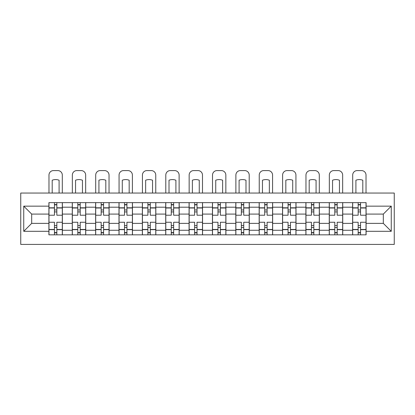 <?xml version="1.0" encoding="UTF-8"?>
<svg xmlns="http://www.w3.org/2000/svg" width="415" height="415" viewBox="0 0 415 415"><rect width="100%" height="100%" fill="white"/><g stroke="black" fill="none" stroke-linecap="round" stroke-linejoin="round"><path stroke-width="0.62" d="M20.75 244.414L394.25 244.414L394.25 193.048L20.75 193.048L20.75 244.414M72.267 234.833L72.267 207.199L62.385 207.199L62.385 234.833M62.385 207.199L62.385 202.634M72.267 207.199L72.267 202.634M85.744 202.634L85.744 234.833M95.632 234.833L95.632 202.634M109.109 202.634L109.109 234.833M118.991 234.833L118.991 202.634M132.468 202.634L132.468 234.833M142.355 234.833L142.355 202.634M155.833 202.634L155.833 234.833M165.715 234.833L165.715 202.634M179.197 202.634L179.197 234.833M189.079 234.833L189.079 202.634M202.556 202.634L202.556 234.833M212.444 234.833L212.444 202.634M225.921 202.634L225.921 234.833M235.803 234.833L235.803 202.634M249.285 202.634L249.285 234.833M259.168 234.833L259.168 202.634M272.645 202.634L272.645 234.833M282.532 234.833L282.532 202.634M296.009 202.634L296.009 234.833M305.891 234.833L305.891 202.634M319.368 202.634L319.368 234.833M329.256 234.833L329.256 202.634M342.733 202.634L342.733 234.833M352.615 234.833L352.615 202.634M352.615 223.374L342.733 223.374M329.256 223.374L319.368 223.374M305.891 223.374L296.009 223.374M282.532 223.374L272.645 223.374M259.168 223.374L249.285 223.374M235.803 223.374L225.921 223.374M212.444 223.374L202.556 223.374M189.079 223.374L179.197 223.374M165.715 223.374L155.833 223.374M142.355 223.374L132.468 223.374M118.991 223.374L109.109 223.374M95.632 223.374L85.744 223.374M72.267 223.374L62.385 223.374M352.615 214.088L342.733 214.088M329.256 214.088L319.368 214.088M305.891 214.088L296.009 214.088M282.532 214.088L272.645 214.088M259.168 214.088L249.285 214.088M235.803 214.088L225.921 214.088M212.444 214.088L202.556 214.088M189.079 214.088L179.197 214.088M165.715 214.088L155.833 214.088M142.355 214.088L132.468 214.088M118.991 214.088L109.109 214.088M95.632 214.088L85.744 214.088M72.267 214.088L62.385 214.088M31.68 223.374L48.903 223.374L48.903 214.088L31.68 214.088L31.68 223.374L23.743 231.311L23.743 206.151L48.903 206.151L48.903 214.088M366.097 214.088L366.097 223.374L383.32 223.374L383.32 214.088L366.097 214.088L366.097 202.634L48.903 202.634L48.903 206.151M366.097 206.151L391.257 206.151L391.257 231.311L366.097 231.311L366.097 223.374M48.903 223.374L48.903 234.833L366.097 234.833L366.097 231.311M48.903 231.311L23.743 231.311M56.839 232.587L54.448 232.587M54.448 204.88L56.839 204.88M80.204 232.587L77.807 232.587M77.807 204.88L80.204 204.88M103.568 232.587L101.172 232.587M101.172 204.88L103.568 204.88M126.928 232.587L124.531 232.587M124.531 204.88L126.928 204.88M150.292 232.587L147.896 232.587M147.896 204.88L150.292 204.88M173.657 232.587L171.26 232.587M171.26 204.88L173.657 204.88M197.016 232.587L194.619 232.587M194.619 204.88L197.016 204.88M220.381 232.587L217.984 232.587M217.984 204.88L220.381 204.88M243.74 232.587L241.343 232.587M241.343 204.88L243.74 204.88M267.104 232.587L264.708 232.587M264.708 204.88L267.104 204.88M290.469 232.587L288.072 232.587M288.072 204.88L290.469 204.88M313.828 232.587L311.432 232.587M311.432 204.88L313.828 204.88M337.193 232.587L334.796 232.587M334.796 204.88L337.193 204.88M360.552 232.587L358.161 232.587M358.161 204.88L360.552 204.88M23.743 206.151L31.68 214.088M383.32 223.374L391.257 231.311M383.32 214.088L391.257 206.151M62.307 234.833L62.307 215.214L56.839 215.214L56.839 202.634M54.448 202.634L54.448 215.214L48.98 215.214L48.98 202.634M62.307 215.214L62.307 202.634M48.98 234.833L48.98 222.253L54.448 222.253L54.448 234.833M56.839 234.833L56.839 222.253L62.307 222.253M54.448 211.92L56.839 211.92M48.98 222.253L48.98 215.214M56.839 225.547L54.448 225.547M56.839 232.882L54.448 232.882M54.448 227.493L56.839 227.493M56.839 209.969L54.448 209.969M54.448 204.579L56.839 204.579M62.307 193.048L62.307 175.078A4.492 4.492 0 0 0 57.815 170.586L53.473 170.586A4.492 4.492 0 0 0 48.98 175.078L48.98 193.048M52.202 193.048L52.202 180.235A9.286 9.286 0 0 1 59.091 180.235L59.091 193.048M85.672 234.833L85.672 215.214L80.204 215.214L80.204 202.634M77.807 202.634L77.807 215.214L72.34 215.214L72.34 202.634M85.672 215.214L85.672 202.634M72.34 234.833L72.34 222.253L77.807 222.253L77.807 234.833M80.204 234.833L80.204 222.253L85.672 222.253M77.807 211.92L80.204 211.92M72.34 222.253L72.34 215.214M80.204 225.547L77.807 225.547M80.204 232.882L77.807 232.882M77.807 227.493L80.204 227.493M80.204 209.969L77.807 209.969M77.807 204.579L80.204 204.579M85.672 193.048L85.672 175.078A4.492 4.492 0 0 0 81.179 170.586L76.837 170.586A4.492 4.492 0 0 0 72.34 175.078L72.34 193.048M75.561 193.048L75.561 180.235A9.286 9.286 0 0 1 82.45 180.235L82.45 193.048M109.031 234.833L109.031 215.214L103.568 215.214L103.568 202.634M101.172 202.634L101.172 215.214L95.704 215.214L95.704 202.634M109.031 215.214L109.031 202.634M95.704 234.833L95.704 222.253L101.172 222.253L101.172 234.833M103.568 234.833L103.568 222.253L109.031 222.253M101.172 211.92L103.568 211.92M95.704 222.253L95.704 215.214M103.568 225.547L101.172 225.547M103.568 232.882L101.172 232.882M101.172 227.493L103.568 227.493M103.568 209.969L101.172 209.969M101.172 204.579L103.568 204.579M109.031 193.048L109.031 175.078A4.492 4.492 0 0 0 104.539 170.586L100.197 170.586A4.492 4.492 0 0 0 95.704 175.078L95.704 193.048M98.926 193.048L98.926 180.235A9.286 9.286 0 0 1 105.815 180.235L105.815 193.048M132.395 234.833L132.395 215.214L126.928 215.214L126.928 202.634M124.531 202.634L124.531 215.214L119.069 215.214L119.069 202.634M132.395 215.214L132.395 202.634M119.069 234.833L119.069 222.253L124.531 222.253L124.531 234.833M126.928 234.833L126.928 222.253L132.395 222.253M124.531 211.92L126.928 211.92M119.069 222.253L119.069 215.214M126.928 225.547L124.531 225.547M126.928 232.882L124.531 232.882M124.531 227.493L126.928 227.493M126.928 209.969L124.531 209.969M124.531 204.579L126.928 204.579M132.395 193.048L132.395 175.078A4.492 4.492 0 0 0 127.903 170.586L123.561 170.586A4.492 4.492 0 0 0 119.069 175.078L119.069 193.048M122.285 193.048L122.285 180.235A9.286 9.286 0 0 1 129.174 180.235L129.174 193.048M155.76 234.833L155.76 215.214L150.292 215.214L150.292 202.634M147.896 202.634L147.896 215.214L142.428 215.214L142.428 202.634M155.76 215.214L155.76 202.634M142.428 234.833L142.428 222.253L147.896 222.253L147.896 234.833M150.292 234.833L150.292 222.253L155.76 222.253M147.896 211.92L150.292 211.92M142.428 222.253L142.428 215.214M150.292 225.547L147.896 225.547M150.292 232.882L147.896 232.882M147.896 227.493L150.292 227.493M150.292 209.969L147.896 209.969M147.896 204.579L150.292 204.579M155.76 193.048L155.76 175.078A4.492 4.492 0 0 0 151.268 170.586L146.92 170.586A4.492 4.492 0 0 0 142.428 175.078L142.428 193.048M145.649 193.048L145.649 180.235A9.286 9.286 0 0 1 152.538 180.235L152.538 193.048M179.119 234.833L179.119 215.214L173.657 215.214L173.657 202.634M171.26 202.634L171.26 215.214L165.793 215.214L165.793 202.634M179.119 215.214L179.119 202.634M165.793 234.833L165.793 222.253L171.26 222.253L171.26 234.833M173.657 234.833L173.657 222.253L179.119 222.253M171.26 211.92L173.657 211.92M165.793 222.253L165.793 215.214M173.657 225.547L171.26 225.547M173.657 232.882L171.26 232.882M171.26 227.493L173.657 227.493M173.657 209.969L171.26 209.969M171.26 204.579L173.657 204.579M179.119 193.048L179.119 175.078A4.492 4.492 0 0 0 174.627 170.586L170.285 170.586A4.492 4.492 0 0 0 165.793 175.078L165.793 193.048M169.014 193.048L169.014 180.235A9.286 9.286 0 0 1 175.903 180.235L175.903 193.048M202.484 234.833L202.484 215.214L197.016 215.214L197.016 202.634M194.619 202.634L194.619 215.214L189.157 215.214L189.157 202.634M202.484 215.214L202.484 202.634M189.157 234.833L189.157 222.253L194.619 222.253L194.619 234.833M197.016 234.833L197.016 222.253L202.484 222.253M194.619 211.92L197.016 211.92M189.157 222.253L189.157 215.214M197.016 225.547L194.619 225.547M197.016 232.882L194.619 232.882M194.619 227.493L197.016 227.493M197.016 209.969L194.619 209.969M194.619 204.579L197.016 204.579M202.484 193.048L202.484 175.078A4.492 4.492 0 0 0 197.991 170.586L193.649 170.586A4.492 4.492 0 0 0 189.157 175.078L189.157 193.048M192.373 193.048L192.373 180.235A9.286 9.286 0 0 1 199.262 180.235L199.262 193.048M225.843 234.833L225.843 215.214L220.381 215.214L220.381 202.634M217.984 202.634L217.984 215.214L212.516 215.214L212.516 202.634M225.843 215.214L225.843 202.634M212.516 234.833L212.516 222.253L217.984 222.253L217.984 234.833M220.381 234.833L220.381 222.253L225.843 222.253M217.984 211.92L220.381 211.92M212.516 222.253L212.516 215.214M220.381 225.547L217.984 225.547M220.381 232.882L217.984 232.882M217.984 227.493L220.381 227.493M220.381 209.969L217.984 209.969M217.984 204.579L220.381 204.579M225.843 193.048L225.843 175.078A4.492 4.492 0 0 0 221.351 170.586L217.009 170.586A4.492 4.492 0 0 0 212.516 175.078L212.516 193.048M215.738 193.048L215.738 180.235A9.286 9.286 0 0 1 222.627 180.235L222.627 193.048M249.208 234.833L249.208 215.214L243.74 215.214L243.74 202.634M241.343 202.634L241.343 215.214L235.881 215.214L235.881 202.634M249.208 215.214L249.208 202.634M235.881 234.833L235.881 222.253L241.343 222.253L241.343 234.833M243.74 234.833L243.74 222.253L249.208 222.253M241.343 211.92L243.74 211.92M235.881 222.253L235.881 215.214M243.74 225.547L241.343 225.547M243.74 232.882L241.343 232.882M241.343 227.493L243.74 227.493M243.74 209.969L241.343 209.969M241.343 204.579L243.74 204.579M249.208 193.048L249.208 175.078A4.492 4.492 0 0 0 244.715 170.586L240.373 170.586A4.492 4.492 0 0 0 235.881 175.078L235.881 193.048M239.097 193.048L239.097 180.235A9.286 9.286 0 0 1 245.986 180.235L245.986 193.048M272.572 234.833L272.572 215.214L267.104 215.214L267.104 202.634M264.708 202.634L264.708 215.214L259.24 215.214L259.24 202.634M272.572 215.214L272.572 202.634M259.24 234.833L259.24 222.253L264.708 222.253L264.708 234.833M267.104 234.833L267.104 222.253L272.572 222.253M264.708 211.92L267.104 211.92M259.24 222.253L259.24 215.214M267.104 225.547L264.708 225.547M267.104 232.882L264.708 232.882M264.708 227.493L267.104 227.493M267.104 209.969L264.708 209.969M264.708 204.579L267.104 204.579M272.572 193.048L272.572 175.078A4.492 4.492 0 0 0 268.08 170.586L263.733 170.586A4.492 4.492 0 0 0 259.24 175.078L259.24 193.048M262.462 193.048L262.462 180.235A9.286 9.286 0 0 1 269.351 180.235L269.351 193.048M295.931 234.833L295.931 215.214L290.469 215.214L290.469 202.634M288.072 202.634L288.072 215.214L282.605 215.214L282.605 202.634M295.931 215.214L295.931 202.634M282.605 234.833L282.605 222.253L288.072 222.253L288.072 234.833M290.469 234.833L290.469 222.253L295.931 222.253M288.072 211.92L290.469 211.92M282.605 222.253L282.605 215.214M290.469 225.547L288.072 225.547M290.469 232.882L288.072 232.882M288.072 227.493L290.469 227.493M290.469 209.969L288.072 209.969M288.072 204.579L290.469 204.579M295.931 193.048L295.931 175.078A4.492 4.492 0 0 0 291.439 170.586L287.097 170.586A4.492 4.492 0 0 0 282.605 175.078L282.605 193.048M285.826 193.048L285.826 180.235A9.286 9.286 0 0 1 292.715 180.235L292.715 193.048M319.296 234.833L319.296 215.214L313.828 215.214L313.828 202.634M311.432 202.634L311.432 215.214L305.969 215.214L305.969 202.634M319.296 215.214L319.296 202.634M305.969 234.833L305.969 222.253L311.432 222.253L311.432 234.833M313.828 234.833L313.828 222.253L319.296 222.253M311.432 211.92L313.828 211.92M305.969 222.253L305.969 215.214M313.828 225.547L311.432 225.547M313.828 232.882L311.432 232.882M311.432 227.493L313.828 227.493M313.828 209.969L311.432 209.969M311.432 204.579L313.828 204.579M319.296 193.048L319.296 175.078A4.492 4.492 0 0 0 314.803 170.586L310.462 170.586A4.492 4.492 0 0 0 305.969 175.078L305.969 193.048M309.185 193.048L309.185 180.235A9.286 9.286 0 0 1 316.074 180.235L316.074 193.048M342.66 234.833L342.66 215.214L337.193 215.214L337.193 202.634M334.796 202.634L334.796 215.214L329.328 215.214L329.328 202.634M342.66 215.214L342.66 202.634M329.328 234.833L329.328 222.253L334.796 222.253L334.796 234.833M337.193 234.833L337.193 222.253L342.66 222.253M334.796 211.92L337.193 211.92M329.328 222.253L329.328 215.214M337.193 225.547L334.796 225.547M337.193 232.882L334.796 232.882M334.796 227.493L337.193 227.493M337.193 209.969L334.796 209.969M334.796 204.579L337.193 204.579M342.66 193.048L342.66 175.078A4.492 4.492 0 0 0 338.163 170.586L333.821 170.586A4.492 4.492 0 0 0 329.328 175.078L329.328 193.048M332.55 193.048L332.55 180.235A9.286 9.286 0 0 1 339.439 180.235L339.439 193.048M366.02 234.833L366.02 215.214L360.552 215.214L360.552 202.634M358.161 202.634L358.161 215.214L352.693 215.214L352.693 202.634M366.02 215.214L366.02 202.634M352.693 234.833L352.693 222.253L358.161 222.253L358.161 234.833M360.552 234.833L360.552 222.253L366.02 222.253M358.161 211.92L360.552 211.92M352.693 222.253L352.693 215.214M360.552 225.547L358.161 225.547M360.552 232.882L358.161 232.882M358.161 227.493L360.552 227.493M360.552 209.969L358.161 209.969M358.161 204.579L360.552 204.579M366.02 193.048L366.02 175.078A4.492 4.492 0 0 0 361.527 170.586L357.185 170.586A4.492 4.492 0 0 0 352.693 175.078L352.693 193.048M355.909 193.048L355.909 180.235A9.286 9.286 0 0 1 362.798 180.235L362.798 193.048M329.256 207.199L319.368 207.199M305.891 207.199L296.009 207.199M282.532 207.199L272.645 207.199M259.168 207.199L249.285 207.199M235.803 207.199L225.921 207.199M212.444 207.199L202.556 207.199M189.079 207.199L179.197 207.199M165.715 207.199L155.833 207.199M142.355 207.199L132.468 207.199M118.991 207.199L109.109 207.199M95.632 207.199L85.744 207.199M352.615 207.199L342.733 207.199M329.256 230.263L319.368 230.263M305.891 230.263L296.009 230.263M282.532 230.263L272.645 230.263M259.168 230.263L249.285 230.263M235.803 230.263L225.921 230.263M212.444 230.263L202.556 230.263M189.079 230.263L179.197 230.263M165.715 230.263L155.833 230.263M142.355 230.263L132.468 230.263M118.991 230.263L109.109 230.263M95.632 230.263L85.744 230.263M72.267 230.263L62.385 230.263M352.615 230.263L342.733 230.263M62.307 207.801L56.839 207.801M54.448 207.801L48.98 207.801M54.448 207.998L48.98 207.998M54.448 229.464L48.98 229.464M54.448 229.666L48.98 229.666M62.307 229.666L56.839 229.666M62.307 207.998L56.839 207.998M62.307 229.464L56.839 229.464M85.672 207.801L80.204 207.801M77.807 207.801L72.34 207.801M77.807 207.998L72.34 207.998M77.807 229.464L72.34 229.464M77.807 229.666L72.34 229.666M85.672 229.666L80.204 229.666M85.672 207.998L80.204 207.998M85.672 229.464L80.204 229.464M109.031 207.801L103.568 207.801M101.172 207.801L95.704 207.801M101.172 207.998L95.704 207.998M101.172 229.464L95.704 229.464M101.172 229.666L95.704 229.666M109.031 229.666L103.568 229.666M109.031 207.998L103.568 207.998M109.031 229.464L103.568 229.464M132.395 207.801L126.928 207.801M124.531 207.801L119.069 207.801M124.531 207.998L119.069 207.998M124.531 229.464L119.069 229.464M124.531 229.666L119.069 229.666M132.395 229.666L126.928 229.666M132.395 207.998L126.928 207.998M132.395 229.464L126.928 229.464M155.76 207.801L150.292 207.801M147.896 207.801L142.428 207.801M147.896 207.998L142.428 207.998M147.896 229.464L142.428 229.464M147.896 229.666L142.428 229.666M155.76 229.666L150.292 229.666M155.76 207.998L150.292 207.998M155.76 229.464L150.292 229.464M179.119 207.801L173.657 207.801M171.26 207.801L165.793 207.801M171.26 207.998L165.793 207.998M171.26 229.464L165.793 229.464M171.26 229.666L165.793 229.666M179.119 229.666L173.657 229.666M179.119 207.998L173.657 207.998M179.119 229.464L173.657 229.464M202.484 207.801L197.016 207.801M194.619 207.801L189.157 207.801M194.619 207.998L189.157 207.998M194.619 229.464L189.157 229.464M194.619 229.666L189.157 229.666M202.484 229.666L197.016 229.666M202.484 207.998L197.016 207.998M202.484 229.464L197.016 229.464M225.843 207.801L220.381 207.801M217.984 207.801L212.516 207.801M217.984 207.998L212.516 207.998M217.984 229.464L212.516 229.464M217.984 229.666L212.516 229.666M225.843 229.666L220.381 229.666M225.843 207.998L220.381 207.998M225.843 229.464L220.381 229.464M249.208 207.801L243.74 207.801M241.343 207.801L235.881 207.801M241.343 207.998L235.881 207.998M241.343 229.464L235.881 229.464M241.343 229.666L235.881 229.666M249.208 229.666L243.74 229.666M249.208 207.998L243.74 207.998M249.208 229.464L243.74 229.464M272.572 207.801L267.104 207.801M264.708 207.801L259.24 207.801M264.708 207.998L259.24 207.998M264.708 229.464L259.24 229.464M264.708 229.666L259.24 229.666M272.572 229.666L267.104 229.666M272.572 207.998L267.104 207.998M272.572 229.464L267.104 229.464M295.931 207.801L290.469 207.801M288.072 207.801L282.605 207.801M288.072 207.998L282.605 207.998M288.072 229.464L282.605 229.464M288.072 229.666L282.605 229.666M295.931 229.666L290.469 229.666M295.931 207.998L290.469 207.998M295.931 229.464L290.469 229.464M319.296 207.801L313.828 207.801M311.432 207.801L305.969 207.801M311.432 207.998L305.969 207.998M311.432 229.464L305.969 229.464M311.432 229.666L305.969 229.666M319.296 229.666L313.828 229.666M319.296 207.998L313.828 207.998M319.296 229.464L313.828 229.464M342.66 207.801L337.193 207.801M334.796 207.801L329.328 207.801M334.796 207.998L329.328 207.998M334.796 229.464L329.328 229.464M334.796 229.666L329.328 229.666M342.66 229.666L337.193 229.666M342.66 207.998L337.193 207.998M342.66 229.464L337.193 229.464M366.02 207.801L360.552 207.801M358.161 207.801L352.693 207.801M358.161 207.998L352.693 207.998M358.161 229.464L352.693 229.464M358.161 229.666L352.693 229.666M366.02 229.666L360.552 229.666M366.02 207.998L360.552 207.998M366.02 229.464L360.552 229.464"/></g></svg>
